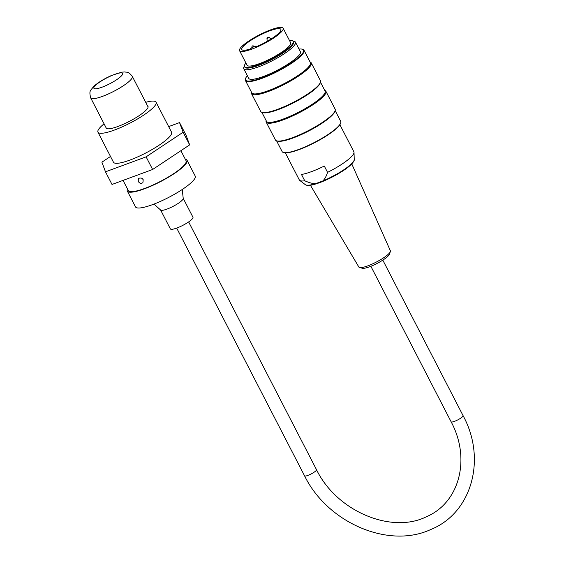 <?xml version="1.0" encoding="UTF-8"?>
<svg xmlns="http://www.w3.org/2000/svg" width="564" height="564" viewBox="0 0 564 564"><rect width="100%" height="100%" fill="white"/><g stroke="black" fill="none" stroke-linecap="round" stroke-linejoin="round"><path stroke-width="0.85" d="M185.288 159.21A33.6 6.817 152.7 0 1 187.044 160.246L195.2 176.046A33.6 6.817 152.7 0 1 168.474 197.52A33.6 6.817 152.7 0 1 135.487 206.868L127.337 191.062A33.6 6.817 152.7 0 1 127.513 189.032M187.044 160.246A33.6 6.817 152.7 0 1 160.317 181.714A33.6 6.817 152.7 0 1 127.337 191.062M292.977 41.137A29.06 5.901 152.7 0 1 295.43 42.131A29.06 5.901 152.7 0 1 272.313 60.7A29.06 5.901 152.7 0 1 243.782 68.78A29.06 5.901 152.7 0 1 244.395 66.214M295.43 42.131L300.379 51.719A29.06 5.901 152.7 0 1 277.262 70.288A29.06 5.901 152.7 0 1 248.738 78.375L243.782 68.78M245.925 63.027A27.389 5.562 -27.3 0 0 244.508 66.545A27.389 5.562 -27.3 0 0 271.397 58.924A27.389 5.562 -27.3 0 0 293.181 41.426A27.389 5.562 -27.3 0 0 289.501 40.537M283.128 28.2L290.636 42.737A24.52 4.977 152.7 0 1 281.499 52.339A24.52 4.977 152.7 0 1 259.447 63.619A24.52 4.977 152.7 0 1 247.06 65.227L239.559 50.69A24.52 4.977 -27.3 0 0 251.939 49.082A24.52 4.977 -27.3 0 0 273.998 37.802A24.52 4.977 -27.3 0 0 283.128 28.2A24.52 4.977 -27.3 0 0 259.059 35.024A24.52 4.977 -27.3 0 0 239.559 50.69M266.194 122.099L275.408 139.95A33.6 6.817 -27.3 0 0 276.705 140.873A33.6 6.817 -27.3 0 0 308.395 130.601A33.6 6.817 -27.3 0 0 335.122 110.727A33.6 6.817 -27.3 0 0 335.122 109.134L325.907 91.276A33.6 6.817 152.7 0 1 299.174 112.744A33.6 6.817 152.7 0 1 266.194 122.099A33.6 6.817 152.7 0 1 266.152 120.633M324.737 90.395A33.6 6.817 152.7 0 1 325.907 91.276M251.509 93.652L260.73 111.51A33.6 6.817 -27.3 0 0 262.027 112.426A33.6 6.817 -27.3 0 0 293.71 102.162A33.6 6.817 -27.3 0 0 320.444 82.281A33.6 6.817 -27.3 0 0 320.444 80.687L311.222 62.83A33.6 6.817 152.7 0 1 284.496 84.304A33.6 6.817 152.7 0 1 251.509 93.652A33.6 6.817 152.7 0 1 251.466 92.186M310.052 61.948A33.6 6.817 152.7 0 1 311.222 62.83M247.356 75.71A32.599 6.62 -27.3 0 0 245.587 78.452A32.599 6.62 -27.3 0 0 277.594 70.923A32.599 6.62 -27.3 0 0 302.269 49.202A32.599 6.62 -27.3 0 0 299.005 49.054M340.712 122.917L340.557 123.382A32.599 6.62 152.7 0 1 299.082 149.601A32.599 6.62 152.7 0 1 283.875 152.64L283.403 152.499A32.966 6.69 -27.3 0 0 298.786 149.425A32.966 6.69 -27.3 0 0 340.712 122.917A32.966 6.69 -27.3 0 0 340.712 121.359L335.164 110.6M276.705 140.873L277.53 141.12A32.966 6.69 -27.3 0 0 308.621 131.045A32.966 6.69 -27.3 0 0 334.84 111.538L335.122 110.727M276.579 140.838L282.134 151.589A32.966 6.69 -27.3 0 0 283.403 152.499M302.269 49.202L302.741 49.336A32.966 6.69 152.7 0 1 304.01 50.245A32.966 6.69 152.7 0 1 277.791 71.311A32.966 6.69 152.7 0 1 245.425 80.483A32.966 6.69 152.7 0 1 245.425 78.918L245.587 78.452M245.425 80.483L251.791 92.806A32.966 6.69 -27.3 0 0 284.15 83.634A32.966 6.69 -27.3 0 0 310.376 62.569L304.01 50.245M262.027 112.426L262.852 112.673A32.966 6.69 -27.3 0 0 293.936 102.599A32.966 6.69 -27.3 0 0 320.162 83.091L320.444 82.281M261.9 112.391L266.469 121.253A32.966 6.69 -27.3 0 0 298.835 112.081A32.966 6.69 -27.3 0 0 325.054 91.015L320.479 82.154M244.508 66.545L244.839 67.179A27.389 5.562 -27.3 0 0 271.721 59.558A27.389 5.562 -27.3 0 0 293.513 42.053L293.181 41.426M390.344 251.664L389.336 254.336A15.559 3.158 152.7 0 1 386.629 257.381A15.559 3.158 152.7 0 1 373.312 265.256A15.559 3.158 152.7 0 1 362.363 268.26L359.599 267.533A17.731 3.603 -27.3 0 0 372.078 264.114A17.731 3.603 -27.3 0 0 387.256 255.132A17.731 3.603 -27.3 0 0 390.344 251.664A17.731 3.603 -27.3 0 0 390.387 250.797L351.781 163.92M310.419 185.267L358.873 267.068A17.731 3.603 -27.3 0 0 359.599 267.533M285.335 152.851L299.322 179.944A30.696 6.232 -27.3 0 0 299.724 180.417A30.696 6.232 -27.3 0 0 304.736 180.776C309.107 182.729 312.717 183.688 315.558 183.66L322.7 181.03C324.66 179.289 326.281 176.398 327.557 172.365A30.696 6.232 -27.3 0 0 354.016 152.393A30.696 6.232 -27.3 0 0 353.868 151.786L339.88 124.693M327.557 172.365L324.293 166.042A30.696 6.232 152.7 0 1 301.472 174.459L304.736 180.776M255.802 46.946A21.975 4.463 -27.3 0 0 280.872 29.363A21.975 4.463 -27.3 0 0 259.299 35.483A21.975 4.463 -27.3 0 0 241.815 49.526A21.975 4.463 -27.3 0 0 250.24 48.997A3.447 0.698 -27.3 0 1 254.378 46.579A3.447 0.698 -27.3 0 1 255.802 46.946M153.965 204.09L160.698 210.09A12.711 2.58 -27.3 0 0 173.056 206.389A12.711 2.58 -27.3 0 0 183.229 198.465L182.242 189.497M160.62 210.019L170.363 228.892A12.711 2.58 -27.3 0 0 182.842 225.353A12.711 2.58 -27.3 0 0 192.958 217.232L183.215 198.359M141.775 178.104L143.136 179.444M138.208 181.389L138.441 178.358C142.283 177.371 143.757 178.809 142.861 182.673C141.148 183.843 139.597 183.42 138.208 181.389M147.556 105.912A23.61 4.794 152.7 0 1 147.994 106.356A23.61 4.794 152.7 0 1 129.212 121.443A23.61 4.794 152.7 0 1 106.032 128.014A23.61 4.794 152.7 0 1 105.919 127.401M104.072 123.819A32.691 6.634 -27.3 0 0 100.632 126.907A32.691 6.634 -27.3 0 0 97.96 132.18A32.691 6.634 -27.3 0 0 130.058 123.079A32.691 6.634 -27.3 0 0 156.059 102.19A32.691 6.634 -27.3 0 0 145.709 102.324M156.059 102.19L171.562 132.216A32.691 6.634 152.7 0 1 145.554 153.105A32.691 6.634 152.7 0 1 113.456 162.199L97.96 132.18M180.896 150.701L186.078 160.74A32.508 6.599 152.7 0 1 183.427 165.978A32.508 6.599 152.7 0 1 152.287 185.33A32.508 6.599 152.7 0 1 128.303 190.561L123.051 180.395M110.495 156.461L101.894 162.185L105.489 171.823L146.104 156.848L183.124 132.237L179.535 122.592L168.664 126.604M179.535 122.592L186.057 135.24L189.652 144.877L183.124 132.237M146.104 156.848L152.625 169.489L112.01 184.463L105.489 171.823M189.652 144.877L152.625 169.489M95.21 85.643A16.166 3.278 152.7 0 1 120.139 72.932A16.166 3.278 152.7 0 1 109.409 83.93A16.166 3.278 152.7 0 1 95.21 85.643M90.698 97.903A23.427 4.759 -27.3 0 0 113.695 91.382A23.427 4.759 -27.3 0 0 132.336 76.415C127.957 70.874 126.773 72.601 125.004 71.945L121.697 72.164L111.334 75.562C103.339 79.186 97.318 82.964 93.272 86.891C90.691 90.825 88.781 90.12 90.698 97.903L106.462 128.458M353.276 161.769A26.614 5.4 152.7 0 1 332.337 176.99A26.614 5.4 152.7 0 1 307.796 185.239M322.7 181.03A27.601 5.605 -27.3 0 0 354.234 159.52C354.566 160.211 353.684 161.741 351.598 164.11C349.433 166.295 346.289 168.721 342.151 171.378L322.213 181.686C312.005 185.676 308.177 185.704 306.851 185.323L305.413 184.724A27.601 5.605 -27.3 0 0 315.558 183.66M253.976 46.467L251.812 47.404C251.946 45.839 252.7 45.451 254.068 46.241L253.976 46.467M269.197 37.464L266.948 38.627L267.829 37.203L269.197 37.464L270.974 39.078M370.865 266.3L451.122 421.794A6.719 1.361 -27.3 0 0 457.721 419.919A6.719 1.361 -27.3 0 0 463.065 415.626L382.808 260.131M451.122 421.794C471.187 459.188 459.216 502.919 426.419 516.737C391.515 534.221 336.623 511.315 316.503 469.664A6.719 1.361 152.7 0 1 311.159 473.957A6.719 1.361 152.7 0 1 304.56 475.826C327.423 522.729 388.497 549.195 430.748 529.518C471.899 513.029 486.767 458.934 463.065 415.626M132.336 76.415L148.099 106.963M305.413 184.724L299.724 180.417M354.234 159.52L354.016 152.393M251.812 47.404L251.861 47.778M266.948 38.627L267.273 41.306M257.092 46.65L256.176 46.142C254.865 46.1 252.82 47.094 250.049 49.117M176.694 228.089L304.56 475.826M188.637 221.927L316.503 469.664"/></g></svg>
